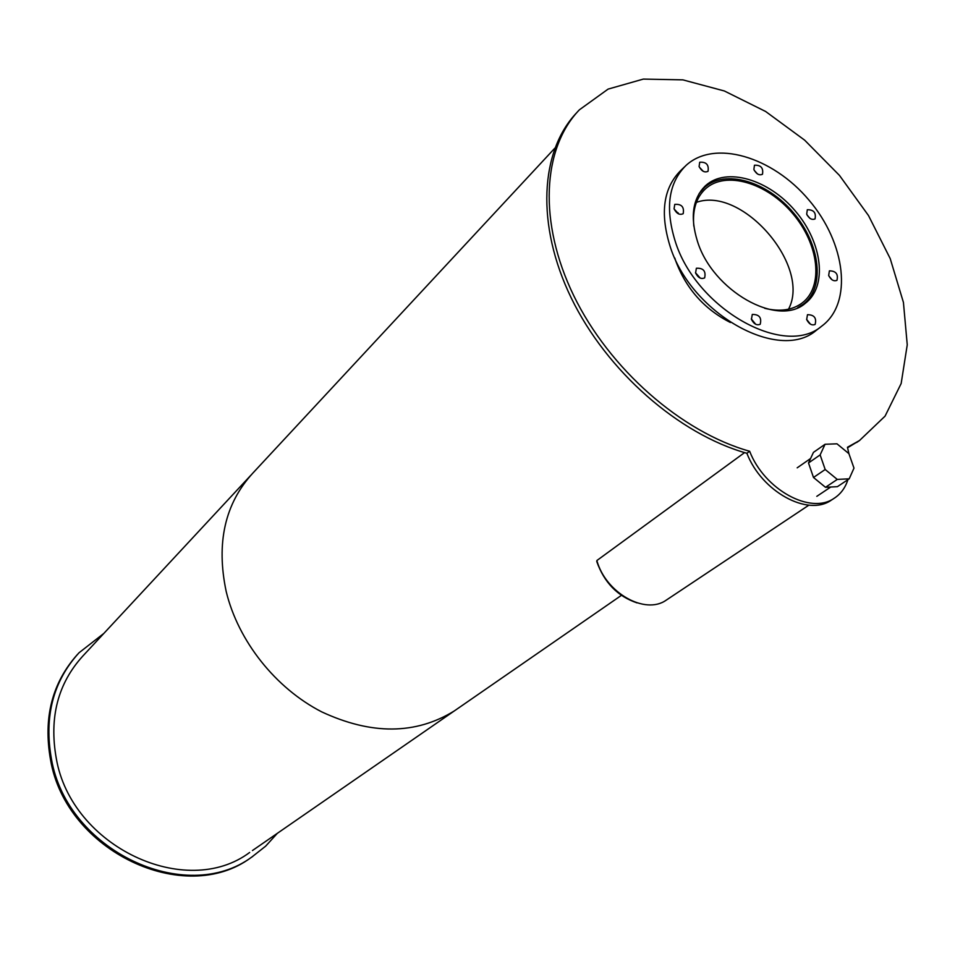 <?xml version="1.0" encoding="UTF-8"?>
<svg xmlns="http://www.w3.org/2000/svg" width="955" height="955" viewBox="0 0 955 955"><rect width="100%" height="100%" fill="white"/><g stroke="black" fill="none" stroke-linecap="round" stroke-linejoin="round"><path stroke-width="1.43" d="M788.508 309.205C811.547 266.206 742.25 185.795 696.386 202.365M693.819 226.132C692.339 209.885 696.255 197.422 705.566 188.756C725.705 170.432 766.889 182.715 792.734 213.586C818.913 244.158 823.962 286.452 802.236 302.914C792.411 310.208 779.889 311.999 764.68 308.31M797.532 307.785L803.239 304.263C825.478 287.443 820.321 244.17 793.545 212.905C767.116 181.343 724.988 168.784 704.396 187.538L699.096 193.614M802.976 304.955L804.838 302.962M704.933 187.073L702.677 188.624M697.389 241.102C689.928 216.785 692.673 198.294 705.626 185.616C726.385 166.707 768.847 179.397 795.503 211.222C822.506 242.761 827.734 286.381 805.316 303.32C777.788 327.649 712.502 290.857 697.389 241.102M757.458 173.929L754.247 170.372M753.877 169.489L754.462 165.227C760.884 164.952 763.558 167.961 762.472 174.276C759.189 175.672 756.324 174.073 753.877 169.489M809.936 218.349L807.011 214.923M806.689 214.147L807.321 209.73C813.708 209.67 816.286 212.726 815.033 218.934C811.834 220.211 809.052 218.611 806.689 214.147M832.008 279.791L828.797 275.828M828.665 275.494L829.394 270.85C835.912 270.934 838.43 274.097 836.95 280.34C833.751 281.57 830.993 279.946 828.665 275.494M810.425 324.151L806.605 319.364M806.665 319.543L807.488 314.684C814.233 314.78 816.776 318.027 815.116 324.449C811.81 325.703 808.992 324.067 806.665 319.543M755.703 324.282L751.299 318.898M751.43 319.328L752.277 314.446C759.225 314.362 761.863 317.645 760.192 324.282C756.742 325.655 753.817 324.008 751.43 319.328M700.218 278.108L695.491 272.7M695.574 272.963L696.374 268.248C703.346 267.901 706.103 271.125 704.635 277.893C701.077 279.409 698.057 277.774 695.574 272.963M678.659 213.932L674.123 209.002M674.063 208.835L674.755 204.394C681.572 203.881 684.389 206.984 683.183 213.705C679.638 215.293 676.594 213.669 674.063 208.835M703.25 171.327L699.347 167.137M699.096 166.516L699.717 162.243C706.306 161.777 709.076 164.809 708.025 171.327C704.599 172.843 701.627 171.243 699.096 166.516M684.568 166.827L680.736 170.527C663.57 187.693 659.905 212.583 669.753 245.22C689.952 312.882 778.588 362.936 816.167 330.442L817.695 329.26M674.958 240.433C695.3 308.286 784.186 358.603 821.778 326.097C853.054 303.057 845.843 243.131 808.933 200.073C772.535 156.572 714.209 139.108 685.857 165.597C668.679 182.763 665.038 207.713 674.958 240.433M730.408 322.504C704.265 309.193 686.024 288.601 675.651 260.727L674.815 258.053M677.775 213.454L678.169 212.834M576.999 112.415C539.969 150.818 535.767 224.938 571.305 298.091C606.783 371.185 678.754 434.215 746.882 453.279L749.651 451.261C764.394 489.605 810.556 514.9 834.037 498.367C840.663 494.105 845.294 487.886 847.909 479.673M848.935 453.721L847.455 447.262L859.488 440.542L885.07 416.129L901.162 383.504L907.25 344.827L903.43 302.425L890.203 258.578L868.489 215.544L839.481 175.422L804.635 140.146L765.635 111.484L724.356 90.976L682.849 79.862L643.348 79.086L608.108 89.102L579.387 109.813C542.321 148.216 538.131 222.419 573.764 295.704C609.314 368.94 681.428 432.126 749.651 451.261M847.586 447.752L859.81 440.327M746.882 453.279C761.589 491.562 807.679 516.798 831.148 500.265L832.306 499.501M813.493 477.476L825.18 469.502L820.13 454.902L808.503 462.96L813.493 477.476L825.502 487.313L837.404 486.668L849.21 478.813L837.272 479.422L825.502 487.313M820.13 454.902L825.06 444.278L813.445 452.384L808.503 462.96M825.06 444.278L836.974 443.812L848.911 453.661L853.985 468.117L849.21 478.813M837.272 479.422L825.18 469.502M744.578 452.61L596.863 560.537C605.673 592.888 645.15 615.163 666.16 600.194L667.127 599.549M637.057 602.892C617.634 596.362 604.193 582.55 596.732 561.456L597.066 561.206M77.546 654.354C52.107 682.789 43.094 717.933 50.531 759.798C66.098 851.55 184.721 906.856 250.831 857.721L252.812 856.372M103.916 633.356L79.002 652.79C53.134 681.285 43.942 716.656 51.427 758.927C67.029 850.762 185.771 906.14 251.917 856.969L265.645 846.166L277.356 833.309M554.807 148.204L252.824 473.131C224.867 503.655 215.997 543.109 226.192 591.503C238.153 641.008 275.518 688.149 321.68 711.857C371.459 735.028 415.652 734.729 454.246 710.974L252.442 850.547M250.676 475.447L83.109 655.739C57.945 683.243 49.003 717.456 56.273 758.354C71.386 846.906 186.022 900.159 249.685 852.445M252.824 473.131C224.867 503.655 215.997 543.109 226.192 591.503C238.153 641.008 275.518 688.149 321.68 711.857C371.459 735.028 415.652 734.729 454.246 710.974L621.395 595.371M705.566 188.756L704.623 189.627M703.441 188.433L701.042 190.678M803.239 304.263L800.708 306.292M705.626 185.616L704.671 186.523M821.778 326.097L816.167 330.442M856.635 442.499L859.488 440.542M831.148 500.265L834.037 498.367M810.58 458.507L797.186 467.831M830.731 487.038L816.812 496.337M666.16 600.194L808.885 505.147M251.917 856.969L250.831 857.721"/></g></svg>
